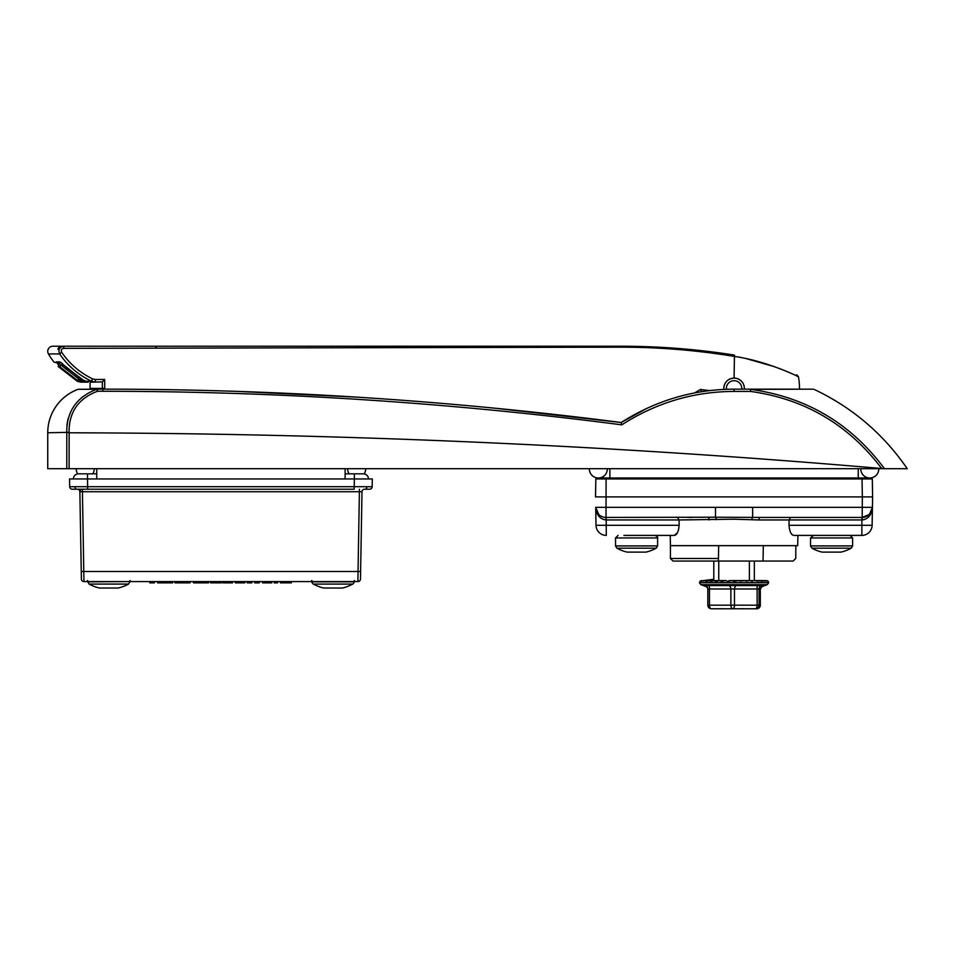 <?xml version="1.0" encoding="UTF-8"?>
<svg xmlns="http://www.w3.org/2000/svg" width="955" height="955" viewBox="0 0 955 955"><rect width="100%" height="100%" fill="white"/><g stroke="black" fill="none" stroke-linecap="round" stroke-linejoin="round"><path stroke-width="1.43" d="M840.734 552.121L822.398 552.121M850.81 548.17L811.857 548.17L810.52 545.914L852.6 545.914L852.6 537.963L810.52 537.963L813.517 535.397M589.354 469.001A8.989 8.989 0 0 0 598.343 477.989A8.989 8.989 0 0 0 607.32 468.69A8.989 8.989 0 0 1 607.332 469.001A8.989 8.989 0 0 0 607.32 468.69A8.989 8.989 0 0 1 598.343 477.989A8.989 8.989 0 0 1 589.366 468.69A8.989 8.989 0 0 0 589.354 469.001A8.989 8.989 0 0 1 589.366 468.69A8.989 8.989 0 0 0 589.354 469.001M878.779 469.001A8.989 8.989 0 0 1 869.79 477.989A8.989 8.989 0 0 1 860.813 468.69A8.989 8.989 0 0 0 860.801 469.001A8.989 8.989 0 0 1 860.813 468.69A8.989 8.989 0 0 0 869.79 477.989A8.989 8.989 0 0 0 878.767 468.69A8.989 8.989 0 0 1 878.779 469.001A8.989 8.989 0 0 0 878.767 468.69A8.989 8.989 0 0 1 878.779 469.001M312.01 581.834L354.09 581.834A2.567 2.567 0 0 1 352.753 584.078A41.053 41.053 0 0 1 342.439 588.029L323.673 588.029A41.053 41.053 0 0 1 313.347 584.078A2.567 2.567 0 0 1 312.01 581.834L312.01 581.583M352.753 584.078L313.347 584.078M795.825 545.663L795.766 558.484L793.104 561.051L672.989 561.051L670.422 558.484L670.422 545.663L797.712 545.663L797.891 535.397M677.656 517.431L679.089 519.962L606.007 519.962C599.895 519.15 596.457 514.948 595.705 507.356L596.015 525.31L595.705 507.356L872.428 507.356L872.619 496.91L872.118 525.31L872.428 507.356A10.266 10.266 0 0 1 862.174 517.431L760.037 517.431A2.567 1.003 -90 0 0 759.046 519.962L734.073 519.198L679.089 519.962L679.136 525.31C678.539 531.625 676.952 534.991 674.373 535.397L677.477 532.615M677.501 532.568L678.599 529.715M862.174 517.431L862.126 519.962C868.238 519.15 871.676 514.948 872.428 507.356L869.36 514.494L862.174 517.431L862.353 496.91L595.526 496.91L595.836 478.956L606.091 478.956L606.007 519.962M862.043 478.956L872.297 478.956L872.619 496.91L862.353 496.91L862.043 478.956L606.091 478.956M687.648 517.431L692.303 517.431M780.486 517.431L775.83 517.431M715.498 507.356L715.498 517.216L605.757 517.431M872.619 496.91L872.393 484.078M791.409 533.785L792.196 534.669M788.997 525.31L872.118 525.31A10.266 10.266 0 0 1 861.852 535.397L793.76 535.397C791.194 534.991 789.606 531.637 788.997 525.31L789.045 519.962L759.046 519.962M674.373 535.397L623.925 535.397M649.221 535.397L670.243 535.397L670.422 545.663M596.541 511.223L595.705 507.356L598.773 514.494M595.705 507.356A10.266 10.266 0 0 0 605.959 517.431A10.266 10.266 0 0 1 595.705 507.356M716.214 519.687A2.567 0.716 -93.5 0 0 715.498 517.216L760.037 517.431M752.636 507.356L752.636 517.216A2.567 0.716 -86.5 0 0 751.919 519.687M862.126 519.962L789.045 519.962L790.477 517.431M596.015 525.31A10.266 10.266 0 0 0 606.282 535.397A10.266 10.266 0 0 1 596.015 525.31L679.136 525.31M708.097 517.431A2.567 1.003 -90 0 1 709.099 519.962M670.422 558.484L718.447 558.484L718.399 561.051M718.673 545.663L718.447 558.484M76.221 469.001A8.989 8.989 0 0 0 77.677 473.895A8.989 8.989 0 0 1 76.233 468.69A8.989 8.989 0 0 0 76.221 469.001A8.989 8.989 0 0 1 76.233 468.69A8.989 8.989 0 0 0 76.221 469.001M365.646 469.001A8.989 8.989 0 0 1 364.189 473.895A8.989 8.989 0 0 0 365.634 468.69A8.989 8.989 0 0 1 365.646 469.001A8.989 8.989 0 0 0 365.634 468.69A8.989 8.989 0 0 1 365.646 469.001M349.076 473.823A8.989 8.989 0 0 1 347.68 468.69A8.989 8.989 0 0 0 347.668 469.001A8.989 8.989 0 0 1 347.68 468.69A8.989 8.989 0 0 0 347.668 469.001M92.79 473.823A8.989 8.989 0 0 0 94.187 468.69A8.989 8.989 0 0 1 94.199 469.001M87.514 473.823L96.753 473.823L78.537 473.823L87.514 473.823L87.514 478.956L87.514 473.823M345.113 473.823L363.33 473.823A5.133 5.133 90 0 1 368.463 478.956A5.133 5.133 0 0 0 363.33 473.823L345.113 473.823M73.404 478.956A5.133 5.133 0 0 1 78.537 473.823A5.133 5.133 0 0 0 73.404 478.956A5.133 5.133 0 0 1 78.537 473.823A5.133 5.133 0 0 0 73.404 478.956L87.514 478.956L87.645 486.692L372.175 486.692A2.567 2.567 0 0 1 369.609 489.211L365.096 489.211A2.567 1.815 -90 0 0 366.911 486.716M730.42 580.556L731.208 580.736M734.12 580.736L738.633 580.556A0.764 0.764 -90 0 1 738.704 580.556L733.774 581.261L732.604 580.556L737.021 580.556M738.931 580.568L740.841 580.556M754.605 608.777L756.73 608.777A3.593 3.593 -90 0 0 760.311 605.183L760.311 588.96L709.47 588.96A3.593 1.922 99.8 0 0 708.538 585.582L705.387 585.582A3.593 3.545 161.5 0 1 707.822 588.877M706.569 585.582L705.387 585.582M713.528 608.777L711.403 608.777A3.593 1.946 90 0 1 709.47 605.183L709.47 588.96L707.822 588.96L707.643 587.826M738.108 608.777L755.489 608.777A3.593 3.593 -90 0 0 759.07 605.183L760.311 605.183L760.311 588.913A3.593 3.545 18.5 0 1 760.466 587.91M716.393 608.777L732.831 608.777A3.593 1.946 -90 0 1 730.885 605.183L730.885 588.96A3.593 1.922 -99.8 0 0 729.131 585.582L757.816 585.582A3.593 1.624 80.7 0 0 757.124 588.96L757.124 605.183L759.07 605.183L759.07 588.96A3.593 3.545 161.5 0 1 761.565 585.582L762.747 585.582M710.425 580.556L701.364 580.998A0.764 0.728 73.8 0 0 701.173 581.022L701.173 581.022A0.764 0.728 73.8 0 0 700.827 581.261M749.377 561.051L749.377 580.556L765.349 580.556L756.921 580.998M760.311 588.913L762.126 586.537L767.354 584.639L700.779 584.639L699.43 582.705L768.703 582.705L768.154 581.261A0.764 0.764 -12.5 0 0 767.939 581.094M767.581 580.998L759.822 580.556M744.411 580.556L750.355 580.556L746.118 580.998M739.803 580.974L744.661 580.556A0.764 0.728 -90 0 1 744.721 580.556L739.934 580.998M733.094 580.556L744.721 580.556M730.778 580.652L732.521 580.556A0.764 0.764 90 0 0 732.449 580.556L727.316 581.261M724.487 580.712L726.325 580.556A0.764 0.752 90 0 1 726.385 580.556L721.109 581.261L720.607 580.556L722.087 580.556L702.188 580.771M718.351 580.736L704.778 580.759M712.943 580.747L710.544 580.556L715.164 580.556L710.293 581.261L710.544 580.556L713.779 580.556L713.803 561.051M700.278 581.046A0.764 0.764 52.7 0 0 700.075 581.153L701.483 580.616M706.7 580.556L713.803 580.556L706.7 580.556L710.436 580.556L706.091 581.261M755.405 580.556L750.427 580.556A0.764 0.669 90 0 1 750.594 580.58M754.331 561.051L754.331 580.556L750.32 580.556L755.56 580.556M754.331 580.556L764.418 580.998M763.308 580.771L765.313 580.556L762.997 580.556M745.389 608.729L730.026 608.777M755.775 608.777L755.489 608.777A3.593 1.647 -90 0 0 757.124 605.183L707.822 605.183A3.593 3.593 -90 0 0 711.403 608.777L711.702 608.777M722.756 608.729L712.358 608.777M712.645 608.777L717.921 608.777M761.565 585.582L757.816 585.582M732.831 608.777A3.593 1.647 -90 0 0 734.467 605.183L734.467 588.96A3.593 1.624 99.3 0 1 736.03 585.582M708.538 585.582L729.131 585.582M755.871 580.771L759.643 580.556M746.034 580.986L750.296 580.556L746.142 580.556M715.367 581.261L720.464 580.556M710.914 580.771L715.116 580.556M760.061 580.771L761.195 580.998A0.764 0.657 80.6 0 1 761.696 581.261M750.893 580.771L752.277 581.261M733.691 580.652L733.774 581.261M708.383 580.759L706.998 580.771M730.444 580.556L729.202 580.556M721.109 581.261L725.49 580.556M701.71 580.998L700.075 581.153A0.764 0.764 52.7 0 0 699.955 581.261M53.958 361.85L54.351 362.232A2.053 2.053 -90 0 1 53.958 361.85L53.778 361.85A71.84 71.84 0 0 1 48.442 353.935A5.133 5.133 0 0 1 52.883 346.223L61.824 346.223L52.883 346.223M744.351 389.151A10.314 10.314 0 0 0 734.073 378.073C727.794 378.681 724.356 382.119 723.747 388.387L723.795 389.401M90.092 389.151A51.319 51.319 0 0 1 90.08 388.387L90.08 382.143L102.328 381.928L90.08 382.143M746.44 358.686L774.183 366.589M779.029 368.367L787.147 371.638M797.198 376.21L798.464 376.831L796.757 374.826M734.073 355.033L734.073 356.37C767.187 361.026 799.025 376.903 798.464 376.831C799.12 376.95 767.187 361.026 734.073 356.37L733.667 356.311C696.541 350.234 659.057 347.19 621.239 347.178L63.83 348.348C61.514 348.79 60.81 350.091 61.693 352.252C69.536 363.807 79.838 372.677 92.599 378.872L95.309 379.481L95.309 382.143L91.525 381.236C78.37 374.909 67.733 365.801 59.628 353.935C58.052 349.661 59.449 347.095 63.83 346.223L621.18 346.223C659.129 346.235 696.756 349.172 734.073 355.033L711.654 351.87M59.043 347.178L57.909 348.993M61.824 346.223L63.83 346.223L61.705 346.546L58.124 349.435L60.153 346.546L62.039 346.426M317.227 346.223L621.204 346.223L621.239 347.178M674.815 348.205L638.095 346.426L679.757 348.587M653.041 346.928L654.832 346.999M664.966 347.548L669.861 347.859M102.376 389.151L102.328 381.928L104.68 379.481L104.752 389.151M694.631 392.935L700.409 389.461L709.577 390.607M88.147 382.143L81.103 382.143M77.618 381.415A2.053 0.967 -64.4 0 0 77.642 381.427L77.248 381.224A2.053 0.824 -61.1 0 0 77.248 381.224L58.291 366.601L77.677 381.451L84.004 382.143L81.282 379.577L82.094 379.577M705.566 391.12L701.555 391.717L700.409 389.461M734.467 355.093L734.073 378.073M56.249 361.85A2.053 2.017 -90 0 0 57.849 362.649L60.929 362.649L57.849 362.649L60.929 362.649L57.849 362.649L78.776 378.92L79.217 381.451L82.81 382.143L77.797 380.711L59.568 366.601L56.249 361.85L59.735 361.85L81.748 379.35L87.705 382.143L84.995 381.355A2.053 1.349 -59.7 0 0 85.222 381.451M81.282 379.111L79.492 379.577L84.004 382.143M77.642 381.427L77.642 381.427A2.053 0.967 -64.4 0 0 77.677 381.451L80.709 382.143M58.148 366.457L77.248 381.224A2.053 0.824 -61.1 0 0 77.283 381.236L78.788 381.236L79.313 379.433M84.828 381.224A2.053 1.349 -59.7 0 0 84.995 381.355L84.661 381.14A2.053 1.206 -56.7 0 0 84.876 381.236L91.525 381.236L92.599 378.872M84.494 380.997A2.053 1.206 -56.7 0 0 84.661 381.14L65.262 366.636L61.299 362.649M61.108 362.637A2.053 1.982 -90 0 1 59.735 361.85M63.854 365.216L61.06 365.216L59.568 366.601M78.776 377.595L77.797 380.711M81.259 380.878A2.053 1.683 90 0 0 82.81 382.143M63.83 348.348L63.83 346.223M61.693 352.252L59.628 353.935L48.442 353.935M95.309 379.481L104.68 379.481L102.328 381.928M59.019 348.79L61.705 346.546M89.113 584.078L128.519 584.078A41.053 41.053 0 0 1 118.193 588.029L99.427 588.029A41.053 41.053 0 0 1 89.113 584.078L87.776 581.834L129.856 581.583M718.757 561.051L718.757 580.556M749.377 580.556L744.804 580.556A0.764 0.728 90 0 1 745.306 580.771M726.385 580.556L720.607 580.556A0.764 0.704 -90 0 1 721.097 580.771M616.87 548.17L656.276 548.17A41.053 41.053 0 0 1 645.95 552.121L627.184 552.121A41.053 41.053 0 0 1 616.87 548.17L615.533 545.914L657.613 545.914L657.613 537.963L615.533 537.963L618.1 535.397M741.725 389.151A7.7 7.7 0 0 0 735.947 380.926A7.7 7.7 0 0 0 726.421 389.294M723.854 389.401A10.266 10.266 0 0 1 736.58 378.431A10.266 10.266 0 0 1 744.303 389.151M647.239 408.167L621.18 422.504L494.535 408.167M357.886 397.196L236.685 391.371M177.081 389.831L174.502 389.783M69.106 468.69L47.75 468.69L47.75 432.77A46.294 46.294 0 0 1 78.107 389.306L102.913 389.151C276.413 389.163 449.172 400.288 621.18 422.504L621.18 422.504C655.787 400.455 693.426 389.33 734.073 389.151L813.039 389.151L750.714 389.389C806.271 397.041 850.857 423.471 884.473 468.69L881.644 468.511C611.272 445.293 340.434 433.391 69.13 432.794L69.106 468.69L882.086 468.69M814.126 389.389C852.29 407.463 883.327 433.892 907.25 468.69L884.473 468.69M68.068 418.684L66.826 425.476M881.644 468.511C848.47 424.617 804.755 398.927 750.487 391.431L734.073 391.431C693.593 391.598 656.169 402.735 621.801 424.844C449.59 402.497 276.628 391.311 102.913 391.275L97.446 391.275C78.334 398.522 68.879 412.214 69.094 432.329L66.766 432.77C66.575 411.51 76.543 397.029 96.658 389.306L78.107 389.306M860.491 477.989L860.455 478.956M607.678 478.956L607.643 477.989M621.801 424.844L621.18 422.504L622.409 421.716M97.446 391.275L96.658 389.306A2.567 2.292 90 0 1 97.446 389.151L97.446 391.275M69.094 432.329L47.75 432.77M750.487 391.431L750.487 389.151L750.487 391.431M271.781 582.86L269.429 582.86L271.781 582.86M359.438 491.73L362.005 491.73L360.608 571.496L362.005 491.73L82.428 491.73L82.428 489.211L77.295 489.211A2.567 2.567 0 0 1 79.862 491.73L81.259 571.496L79.862 491.73L82.428 491.73L83.956 581.583A2.567 2.567 0 0 1 81.39 579.052L81.259 571.496L358.041 571.496L359.438 489.211M76.77 489.211L72.258 489.211A2.567 2.567 0 0 1 69.691 486.692L87.645 486.692L87.645 489.211L76.77 489.211A2.567 1.815 -90 0 1 74.956 486.716M360.477 579.052A2.567 2.567 0 0 1 357.91 581.583A2.567 2.567 0 0 0 360.477 579.052L360.608 571.496L358.041 571.496L357.91 581.583L83.956 581.583M82.428 489.211L354.21 489.211L354.353 478.956L372.307 478.956L372.175 486.692M368.463 478.956A5.133 5.133 0 0 0 363.33 473.823A5.133 5.133 90 0 1 368.463 478.956L69.56 478.956L69.691 486.692L69.56 478.956M361.253 491.718L362.005 491.73A2.567 2.567 0 0 1 364.571 489.211M154.507 581.583L154.412 582.86L149.792 582.86L149.708 581.583M172.724 582.86L172.807 581.583L172.724 582.86L166.277 582.86L166.301 581.583M166.277 582.86L157.539 582.86L157.444 581.583M190.141 581.583L190.057 582.86L174.98 582.86L174.896 581.583M180.925 582.86L180.901 581.583M185.437 582.86L185.342 581.583M184.363 582.86L184.458 581.583M208.656 581.583L208.572 582.86L193.471 582.86L193.388 581.583M198.091 582.86L198.186 581.583L198.091 582.86M203.952 582.86L203.857 581.583M201.589 582.86L201.589 581.583M227.708 581.583L227.612 582.86L232.578 582.86L232.674 581.583M227.612 582.86L222.993 582.86L222.909 581.583M239.287 581.583L239.299 582.86L244.862 582.86L244.958 581.583M235.336 582.86L235.24 581.583L235.324 582.86L239.299 582.86M251.929 581.583L251.845 582.86L247.226 582.86L247.13 581.583M259.402 581.583L259.306 582.86L254.687 582.86L254.603 581.583M269.346 581.583L269.429 582.86L262.518 582.86L262.434 581.583M268.462 582.86L268.451 581.583M274.228 581.583L274.133 582.86L277.583 582.86L277.678 581.583M290.977 582.86L285.605 582.86L285.664 581.583M285.605 582.86L285.127 581.583L285.032 582.86L280.412 582.86L280.328 581.583M221.142 582.86L215.77 582.86L215.842 581.583M215.77 582.86L215.293 581.583M210.589 582.86L210.494 581.583L210.589 582.86L215.209 582.86M858.247 468.69L858.247 477.989L869.79 477.989M609.887 468.69L609.887 478.956M606.186 517.431L606.282 535.397M872.118 525.31A10.266 10.266 0 0 1 861.852 535.397L861.947 517.431M345.113 468.69L345.113 477.989M96.753 468.69L96.753 477.989M354.353 478.956L354.353 473.823L354.353 478.956M768.703 582.61L699.43 582.61L701.483 580.556M707.822 605.183L707.822 588.96L707.822 605.183A3.593 3.593 0 0 0 711.403 608.777M755.357 580.556L750.511 580.556L755.357 580.556M750.296 580.556L744.876 580.556L750.296 580.556A0.764 0.669 -90 0 1 750.355 580.556M739.051 580.556L741.725 580.556M738.633 580.556L736.21 580.556M90.08 388.387L104.752 388.387M58.912 348.802A1.027 0.967 90 0 0 58.124 349.435M66.778 468.69L66.778 433.021M858.247 478.956L858.247 477.989L598.343 477.989M734.073 391.431L734.073 389.151M102.913 391.275L102.913 389.151M78.799 489.211A2.567 1.815 -90 0 1 80.614 491.718M82.428 491.73L79.862 491.73M288.494 582.86L288.553 581.583M218.659 582.86L218.719 581.583M810.52 545.914L810.52 537.963M811.857 548.17A41.053 41.053 0 0 0 822.183 552.121M840.949 552.121A41.053 41.053 0 0 0 851.263 548.17L852.6 545.914M852.6 537.963L850.034 535.397M763.045 561.051L763.32 545.663M767.354 584.639L768.703 582.705M706.008 586.537L700.779 584.639M756.73 608.777A3.593 3.593 0 0 0 760.311 605.183M706.02 586.537L707.691 587.946M766.507 580.556L767.927 580.998M710.615 580.998L715.164 580.556M703.811 580.556L701.352 580.998M713.803 579.255L700.516 580.998M718.757 578.73L718.757 579.363M713.803 579.828L706.318 580.556M799.49 389.151A65.429 65.429 0 0 0 798.464 376.831M53.778 361.85L55.402 362.649M61.669 346.558L63.388 346.223M156.274 347.274L155.211 346.223L156.262 347.083M128.519 584.078L129.856 581.834M615.533 545.914L615.533 537.963M657.613 537.963C658.174 537.426 657.315 536.567 655.046 535.397M656.276 548.17L657.613 545.914M129.976 580.556L131.002 581.583M354.221 580.556L355.248 581.583M311.891 580.556L310.864 581.583M87.645 580.556L86.619 581.583M291.406 582.86L291.502 581.583M221.572 582.86L221.667 581.583"/></g></svg>
